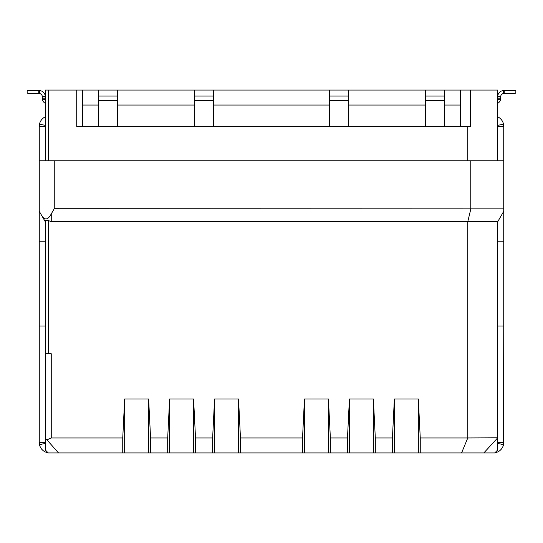 <?xml version="1.0" encoding="UTF-8"?>
<svg xmlns="http://www.w3.org/2000/svg" width="543" height="543" viewBox="0 0 543 543"><rect width="100%" height="100%" fill="white"/><g stroke="black" fill="none" stroke-linecap="round" stroke-linejoin="round"><path stroke-width="0.81" d="M45.259 126.322L39.266 126.322L39.266 211.315L40.766 213.908C44.248 220.567 47.743 220.567 51.252 213.908L54.252 208.722L503.734 208.851L503.734 211.315L497.741 221.693L497.741 449.943L494.741 452.937L394.361 452.937L394.361 399.003L392.433 437.957L392.433 452.937L394.361 452.937M392.433 452.937L349.407 452.937L349.407 399.003L347.486 437.957L347.486 452.937L349.407 452.937M347.486 452.937L304.46 452.937L304.46 399.003L302.539 437.957L302.539 452.937L304.46 452.937M302.539 452.937L238.54 452.937L238.54 399.003L240.461 437.957L302.539 437.957M122.745 452.937L58.501 452.937L46.908 439.823L51.252 437.957L122.745 437.957L122.745 452.937L124.666 452.937L124.666 399.003L148.639 399.003L150.567 437.957L167.692 437.957L167.692 452.937L169.62 452.937L169.62 399.003L193.593 399.003L195.514 437.957L212.639 437.957L212.639 452.937L238.54 452.937M212.639 452.937L193.593 452.937L193.593 399.003M169.62 452.937L193.593 452.937M167.692 452.937L148.639 452.937L148.639 399.003M124.666 452.937L148.639 452.937M46.908 439.823L45.259 438.656L45.259 449.943L48.259 452.937L58.501 452.937M45.259 160.776L45.259 90.063L48.259 90.063L48.259 160.776M45.259 438.656L45.259 220.472L48.259 220.472L51.252 221.693L497.741 221.693M39.266 160.776L503.734 160.776L503.734 126.322L497.741 126.322M40.766 213.908L45.259 221.693M503.734 208.851L503.734 160.776M330.361 452.937L330.361 437.957L347.486 437.957M375.308 452.937L375.308 437.957L392.433 437.957M240.461 437.957L240.461 452.937M195.514 437.957L195.514 452.937M150.567 437.957L150.567 452.937M420.255 452.937L420.255 437.957L467.774 437.957L467.774 221.693L470.849 208.851M461.57 452.937L467.774 437.957L497.741 437.828M497.741 160.776L497.741 90.063L470.516 90.063L470.516 126.621L467.774 126.621L467.774 160.776M51.252 437.957L51.252 353.758L48.259 353.758L48.259 220.472M124.666 399.003L122.745 437.957M169.62 399.003L167.692 437.957M214.566 452.937L214.566 399.003L212.639 437.957M214.566 399.003L238.54 399.003M328.434 452.937L328.434 399.003L304.46 399.003M328.434 399.003L330.361 437.957M373.38 452.937L373.38 399.003L349.407 399.003M373.38 399.003L375.308 437.957M418.334 452.937L418.334 399.003L394.361 399.003M418.334 399.003L420.255 437.957M54.252 208.722L54.252 160.776M470.767 208.722L470.767 160.776M497.585 437.957L483.833 452.937M48.259 90.063L76.726 90.063L76.726 126.621L467.774 126.621M48.259 353.758L45.259 353.758M425.373 96.057L444.249 96.057L444.249 90.063L425.373 90.063L425.373 100.55L444.249 100.55L444.249 126.621M425.373 126.621L425.373 100.55M444.249 100.55L444.249 96.057M329.486 96.057L329.486 90.063L348.362 90.063L348.362 96.057L329.486 96.057L329.486 126.621M348.362 96.057L348.362 126.621M194.638 96.057L213.514 96.057L213.514 90.063L194.638 90.063L194.638 100.55L213.514 100.55L213.514 126.621M194.638 126.621L194.638 100.55M213.514 100.55L213.514 96.057M98.751 96.057L117.627 96.057L117.627 90.063L98.751 90.063L98.751 100.55L117.627 100.55L117.627 126.621M98.751 126.621L98.751 100.55M117.627 100.55L117.627 96.057M460.281 126.621L460.281 90.063L470.516 90.063M425.373 90.063L348.362 90.063M329.486 90.063L213.514 90.063M194.638 90.063L117.627 90.063M82.719 105.043L98.751 105.043M117.627 105.043L194.638 105.043M213.514 105.043L329.486 105.043M348.362 105.043L425.373 105.043M444.249 105.043L460.281 105.043M76.726 90.063L82.719 90.063L82.719 126.621M98.751 90.063L82.719 90.063M460.281 90.063L444.249 90.063M45.259 99.138L42.564 100.027L42.266 98.154L42.266 96.586L45.259 96.586A5.993 5.993 0 0 0 39.7 90.613L39.483 93.6A2.993 2.993 0 0 1 42.266 96.586M45.259 103.34A5.993 5.993 0 0 1 42.564 100.027M45.259 98.154L42.266 98.154M42.266 98.086L45.259 98.086M39.483 93.6L39.266 90.593L39.7 90.613M39.266 93.593L28.046 93.593L27.15 92.69L27.15 90.593L39.266 90.593M497.741 99.138L500.436 100.027A5.993 5.993 0 0 1 497.741 103.34M500.734 96.586L497.741 96.586A5.993 5.993 0 0 1 503.3 90.613L503.517 93.6A2.993 2.993 0 0 0 500.734 96.586L500.436 100.027M500.734 98.154L497.741 98.154M500.734 98.086L497.741 98.086M503.517 93.6L503.734 90.593L503.3 90.613M503.734 93.593L514.954 93.593L515.85 92.69L515.85 90.593L503.734 90.593M503.734 211.315L503.734 326.017L497.741 326.017M494.87 452.814A10.487 10.487 0 0 0 503.497 444.663L503.734 326.017M497.741 116.84A10.487 10.487 0 0 1 503.504 124.143L497.741 125.365M503.504 124.143L503.734 126.322M503.734 442.45L497.741 442.45M503.497 444.663L497.741 443.421M45.259 442.45L39.266 442.45L39.266 241.221L45.259 241.221M39.266 211.315L39.266 241.221M39.266 126.322L39.496 124.143A10.487 10.487 0 0 1 45.259 116.84M39.496 124.143L45.259 125.365M39.266 442.45L39.503 444.663L45.259 443.421M39.503 444.663A10.487 10.487 0 0 0 48.13 452.814M51.252 213.908L51.252 221.693M348.362 100.55L329.486 100.55M38.757 93.593L38.757 90.593M504.243 93.593L504.243 90.593M503.734 241.221L497.741 241.221M39.266 326.017L45.259 326.017"/></g></svg>
